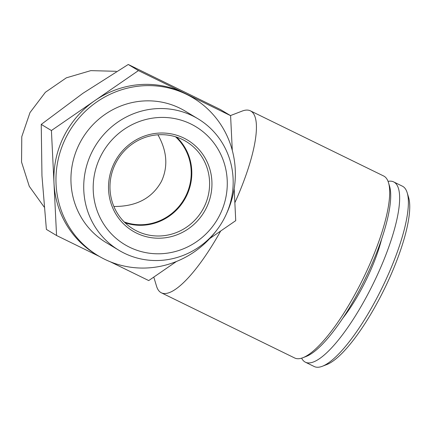 <?xml version="1.0" encoding="UTF-8"?>
<svg xmlns="http://www.w3.org/2000/svg" width="431" height="431" viewBox="0 0 431 431"><rect width="100%" height="100%" fill="white"/><g stroke="black" fill="none" stroke-linecap="round" stroke-linejoin="round"><path stroke-width="0.65" d="M157.935 134.795C167.083 151.076 168.252 166.608 161.447 181.392C152.143 198.244 136.288 206.611 113.876 206.476M226.447 213.835A92.083 88.818 121 0 0 193.126 97.934A92.083 88.818 121 0 0 69.547 131.051A92.083 88.818 121 0 0 98.187 255.745L96.108 254.489A92.083 88.818 -59 0 1 53.988 183.019L56.563 235.515L99.421 256.472M110.217 261.746L148.722 280.576L176.446 261.482M209.768 238.532L235.735 220.645L234.173 188.735M232.293 150.408L230.59 115.653L184.511 93.128A92.083 88.818 -59 0 1 191.046 96.679L193.126 97.934M51.413 130.528L53.988 183.019A92.083 88.818 -59 0 1 94.922 100.563A92.083 88.818 -59 0 1 184.511 93.128L138.426 70.598L51.413 130.528L41.241 124.408L82.892 93.322L128.26 64.478L220.419 109.539L230.59 115.653M56.563 235.515L46.392 229.4L41.958 175.783L41.241 124.408M44.145 207.042L29.276 186.316L21.55 162.088L21.782 136.665L29.998 112.577L45.384 92.277L66.358 77.822L90.806 70.63L116.235 71.298M230.466 115.578L242.152 111.079A101.29 26.636 116.1 0 1 250.357 110.821A101.29 26.636 116.1 0 1 234.857 202.737M220.661 231.027A101.29 26.636 116.1 0 1 161.372 292.816A101.29 26.636 116.1 0 1 156.539 286.184L153.786 277.085M250.357 110.821L383.644 175.988A101.29 26.636 116.1 0 1 388.482 182.62A101.29 26.636 116.1 0 1 363.08 278.685A101.29 26.636 116.1 0 1 302.869 357.73A101.29 26.636 116.1 0 1 294.664 357.983L161.372 292.816M388.482 182.62L389.532 186.095A98.527 25.908 116.1 0 1 364.825 279.536A98.527 25.908 116.1 0 1 306.252 356.421L302.869 357.73M381.753 238.661A69.984 18.404 116.1 0 1 342.957 318.003M388.056 181.376A100.369 26.393 116.1 0 1 393.616 181.887A100.369 26.393 116.1 0 1 373.241 283.652A100.369 26.393 116.1 0 1 305.444 362.229A100.369 26.393 116.1 0 1 301.625 358.156M393.616 181.887L402.398 186.181A100.369 26.393 116.1 0 1 407.187 192.754A100.369 26.393 116.1 0 1 382.017 287.946A100.369 26.393 116.1 0 1 322.356 366.269A100.369 26.393 116.1 0 1 314.221 366.522L305.444 362.229M407.187 192.754L408.588 197.382A96.689 25.424 116.1 0 1 384.339 289.082A96.689 25.424 116.1 0 1 326.865 364.529L322.356 366.269M138.426 70.598L128.26 64.478M98.187 255.745A92.083 88.818 121 0 0 216.195 230.876M197.996 118.8L185.201 111.101A76.713 73.997 121 0 0 82.251 138.696A76.713 73.997 121 0 0 106.112 242.572L118.902 250.271A76.713 73.997 121 0 0 224.944 217.046A76.713 73.997 121 0 0 197.996 118.8A76.713 73.997 121 0 0 95.041 146.389A76.713 73.997 121 0 0 118.902 250.271M219.891 214.778A68.831 66.39 121 0 0 156.9 117.641A68.831 66.39 121 0 0 103.903 224.4A68.831 66.39 121 0 0 219.891 214.778M206.255 208.108A53.094 51.214 121 0 0 157.66 133.179A53.094 51.214 121 0 0 116.779 215.532A53.094 51.214 121 0 0 206.255 208.108M124.247 221.976A50.648 48.848 121 0 0 185.783 196.03A50.648 48.848 121 0 0 175.503 136.772M125.119 222.832A51.144 49.328 121 0 0 186.327 196.31A51.144 49.328 121 0 0 176.667 137.144M204.116 207.015A51.144 49.328 121 0 0 186.154 141.519A51.144 49.328 121 0 0 117.518 159.912A51.144 49.328 121 0 0 133.427 229.163A51.144 49.328 121 0 0 204.116 207.015"/></g></svg>
